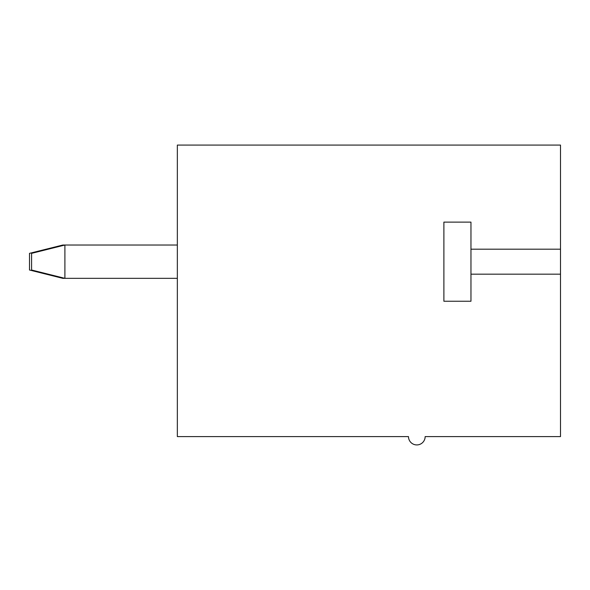 <?xml version="1.0" encoding="UTF-8"?>
<svg xmlns="http://www.w3.org/2000/svg" width="590" height="590" viewBox="0 0 590 590"><rect width="100%" height="100%" fill="white"/><g stroke="black" fill="none" stroke-linecap="round" stroke-linejoin="round"><path stroke-width="0.89" d="M177.347 278.34L64.9 278.34L31.58 270.014L31.58 253.353L64.9 245.027L177.347 245.027M64.9 245.027L64.9 278.34L62.82 278.34L29.5 270.014L29.5 253.353L62.82 245.027L64.9 245.027M62.82 245.027L62.82 245.543M62.82 277.824L62.82 278.34M560.5 249.187L560.5 145.074L177.347 145.074L177.347 436.6L408.487 436.6A8.326 8.326 0 0 0 416.82 444.926A8.326 8.326 0 0 0 425.147 436.6L560.5 436.6L560.5 249.187L470.96 249.187L470.96 301.247L443.887 301.247L443.887 222.12L470.96 222.12L470.96 249.187M470.96 274.173L560.5 274.173"/></g></svg>
